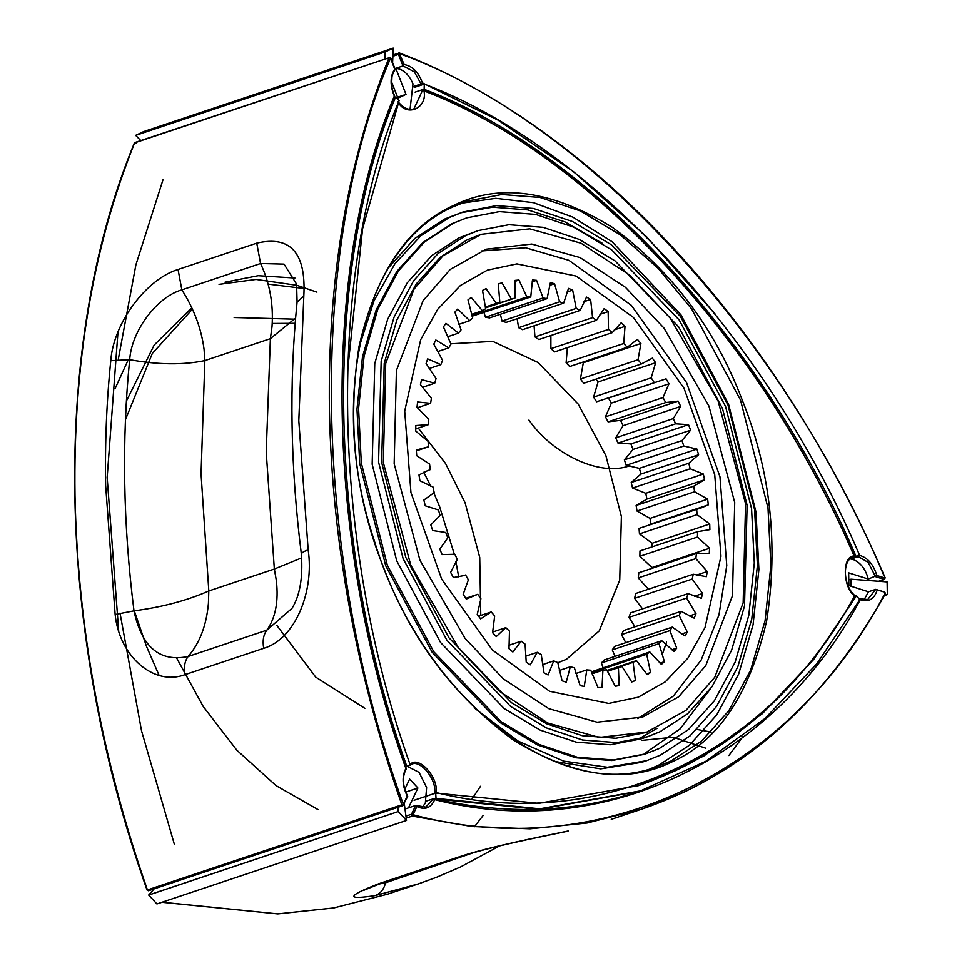 <?xml version="1.0" encoding="UTF-8"?>
<svg xmlns="http://www.w3.org/2000/svg" width="962" height="962" viewBox="0 0 962 962"><rect width="100%" height="100%" fill="white"/><g stroke="black" fill="none" stroke-linecap="round" stroke-linejoin="round"><path stroke-width="1.44" d="M405.579 766.798L410.642 764.97L405.675 767.099M638.071 785.774L674.578 771.091C748.304 736.002 808.453 677.645 855.038 596.031L854.665 595.851C843.277 588.311 841.87 557.768 852.849 556.108L853.979 555.663C762.048 340.969 588.251 153.114 423.965 90.873L422.27 89.719L415.067 92.136M394.937 69.697L390.536 58.201L389.033 57.768L134.608 142.893L134.512 143.855L134.608 142.893C92.965 246.633 73.088 364.189 75 495.562C77.609 627.164 101.744 758.621 147.426 889.946L147.318 889.958M364.863 708.333L315.728 677.152L276.731 625.252M558.597 662.433L566.498 659.271L599.254 630.892L619.732 580.05L621.38 516.522L605.892 455.651L578.246 404.16L538.131 362.518L492.809 341.378L450.829 343.795M295.166 323.304L272.222 323.46M481.192 234.307L467.267 239.778L440.283 257.275L416.173 284.055L396.909 319.901L384.223 363.371L381.661 462.481L405.808 557.431L448.929 637.758L511.519 702.729L546.825 723.845L582.226 735.689L615.812 738.263L646.091 732.491L685.942 710.401L714.778 677.248L743.157 602.873L745.55 503.703L718.133 401.142L670.225 318.097L629.376 274.891L581.048 243.23L529.701 228.836L481.192 234.307L442.929 255.856L414.093 289.009L385.714 363.383L383.333 462.554L410.738 565.115L458.658 648.16L499.494 691.365L547.835 723.039L599.17 737.421L647.691 731.95M304.305 288.528L268.085 284.115M466.786 217.845L451.912 223.701L422.859 242.532L396.885 271.38L376.154 309.98L362.482 356.794L356.974 409.103L359.716 463.528L385.726 565.776L432.166 652.284L499.567 722.258L537.602 744.997L575.721 757.755L611.892 760.521L644.492 754.304L659.367 748.448L688.419 729.605L714.381 700.769L735.124 662.169L748.797 615.355L754.304 563.035L751.562 508.621L725.54 406.373L679.1 319.865L611.7 249.892L573.677 227.14L535.557 214.394L499.386 211.628L466.786 217.845L453.511 223.16L424.458 242.003L398.484 270.839L377.753 309.439L364.081 356.265L358.573 408.573L361.315 462.987L387.337 565.247L433.778 651.743L501.166 721.716L539.201 744.468L577.32 757.226L613.491 759.98L646.091 753.763M602.092 243.158L564.947 221.885L527.861 209.908L492.628 207.191L460.654 212.83M474.17 707.852L518.145 741.089L563.72 761.134L607.467 767.255L646.62 760.677L660.221 755.242L689.958 735.954L716.546 706.421L737.782 666.906L751.779 618.975L757.407 565.415L754.605 509.704L727.969 405.014L680.423 316.45L611.423 244.817L572.486 221.525L533.453 208.465L496.428 205.627L463.047 212.001L444.66 219.047L414.706 238.516L387.975 268.374M463.047 212.001L449.458 217.448L420.815 235.798L395.021 263.612L374.014 300.733L359.535 345.875M650.625 768.638L658.681 765.175L689.345 745.297L716.762 714.85L738.648 674.109L753.078 624.687L758.898 569.468L756 512.037L728.535 404.1L680.94 314.802L612.024 241.666L572.943 217.184L533.525 202.681L495.815 198.328L461.459 203.235M639.249 738.672L657.022 728.366L639.249 738.672M660.052 731.709L687.481 713.924L712.012 686.688L731.601 650.228L744.504 606.012L747.113 505.218L722.546 408.646L678.691 326.936L615.031 260.858L579.124 239.37L543.121 227.321L508.958 224.711L478.162 230.591L465.632 235.618L438.191 253.403L413.66 280.639L394.083 317.099L381.168 361.315L378.559 462.109L403.126 558.682L446.993 640.391L510.642 706.469L546.56 727.957L582.563 740.006L616.714 742.616L647.51 736.736L660.052 731.709M295.599 318.025L270.382 338.672L204.858 360.594L204.064 349.386C201.347 328.655 193.951 308.814 181.854 289.851C157.792 296.512 131.758 329.834 129.666 359.68C121.621 440.247 123.064 523.965 133.983 610.846C162.157 607.166 187.097 600.528 208.802 590.957L274.338 569.035L266.209 452.032L270.382 338.672L272.005 326.647C273.581 304.184 269.769 283.141 260.558 263.516L256.746 243.145C290.536 235.269 306.217 252.934 303.812 296.116L298.797 420.695L308.165 549.891C314.394 591.389 295.226 639.153 263.696 648.316C262.385 640.74 263.432 634.679 266.859 630.146C275.517 617.917 278.679 601.406 276.359 580.627L274.338 569.035L301.755 557.852M263.696 648.316L184.993 674.651C154.148 686.375 119.42 656.866 115.127 614.477L133.983 610.846C141.703 647.161 159.752 662.373 188.155 656.481C199.687 643.121 206.445 625.42 208.417 603.366L208.802 590.957L201.046 473.833L204.858 360.594C183.057 365.127 157.996 364.826 129.666 359.68L110.762 360.69C113.624 322.078 146.982 278.788 178.042 269.48L256.746 243.145M115.127 614.477L105.628 485.317C104.894 442.977 106.602 401.443 110.762 360.69M162.133 902.212L277.705 913.876L333.706 907.948L387.47 894.215L418.121 883.97L375.192 895.574C345.755 900.071 346.861 896.151 378.523 883.825L457.227 857.491C487.457 847.125 541.125 836.663 568.229 830.988L566.81 831.384C538.792 837.337 490.656 846.524 459.704 856.998L457.227 857.491M528.956 420.081C552.044 453.391 599.278 477.236 629.857 465.68M426.13 801.106L433.694 798.688C505.928 815.247 574.386 812.794 639.057 791.353L539.189 809.307L434.078 798.869M859.559 598.749L867.736 599.53L875.721 589.357L868.518 591.774L848.881 585.569L848.664 572.847L868.301 579.052C865.511 568.915 860.425 562.385 853.066 559.475L850.216 558.922M852.717 557.311L854.364 556.757L853.979 555.663L854.364 556.757L852.452 557.419L854.364 556.757M851.154 559.018L858.357 556.613L859.523 555.351C867.676 557.647 873.448 564.369 876.851 575.492L884.98 578.054L884.198 579.389L885.208 577.873C777.597 327.296 591.522 126.166 399.543 53.018L392.953 54.942M422.691 84.62L421.067 83.971L413.864 86.376M884.98 578.054L884.98 578.054C783.212 334.656 585.401 120.839 399.939 53.788L398.46 54.377L402.982 65.921L404.16 64.586C412.241 65.861 418.314 71.946 422.378 82.852L421.067 83.971L414.297 71.813L402.982 65.921L394.925 68.615L395.791 68.326L406 94.384L397.943 98.16L391.378 81.421M868.301 579.052L876.851 575.492M405.711 792.099L417.905 788.01L408.477 807.864L404.99 809.03L415.68 805.459L416.895 806.505L412.999 814.73L411.508 814.249L415.68 805.459L416.895 806.505C425.012 810.341 430.94 808.044 434.68 799.614L433.333 798.701L425.853 807.106L416.209 805.543M728.859 755.543L743.133 736.375M705.843 748.232L673.196 737.205L642.027 740.367M483.08 815.572L474.374 826.779M567.688 766.077L572.57 763.696M378.86 884.066L385.582 882.779L472.811 852.933M385.87 881.709L385.582 882.779C383.85 889.393 380.387 893.662 375.192 895.574M459.704 856.998L378.523 883.825M184.993 674.651C183.682 667.075 184.728 661.014 188.155 656.481L266.859 630.146L291.955 608.369M303.812 296.116L297.078 302.02L296.597 284.151L284.055 264.117L260.558 263.516L181.854 289.851L178.042 269.48M554.677 761.459L600.709 768.866L641.822 762.289L646.62 760.677M644.961 753.27L680.182 728.835L710.052 689.417L680.182 728.835L644.961 753.27M191.799 307.804L154.148 345.093L126.383 401.094M192.424 309.151L152.321 353.451L125.457 419.648M134.283 610.81L146.489 646.368L159.115 675.432M294.925 278.018L258.177 275.697L224.988 282.191M176.876 658.477L203.162 706.421L236.772 750.132L276.022 785.605L318.121 809.643M295.502 319.18L234.139 317.52M662.854 652.765L666.546 642.147L662.854 652.765M418.242 428.054L445.526 463.492L465.079 502.765L479.725 557.419L480.772 615.452M458.682 576.863L455.916 561.604M454.341 554.352L439.682 506.902L433.79 492.833M430.748 486.195L423.737 472.246M162.987 179.822L135.907 264.754L118.302 359.259L135.87 264.911L162.879 180.11M120.022 613.083L141.534 730.831L174.399 844.48M629.004 794.552L629.797 794.251L629.004 794.552M394.42 96.477L394.312 96.032C389.899 85.293 390.055 76.287 394.769 68.999M390.416 58.153L390.536 58.201C307.131 251.563 312.349 555.844 403.343 804.304L401.851 804.821L402.958 805.615L403.343 804.304L403.234 805.314M405.964 769.119L405.856 768.458C325.228 544.095 320.55 271.621 394.312 96.032M407.407 796.524L407.251 796.079C402.224 785.713 401.767 776.502 405.856 768.458M404.16 64.586L399.158 53.018L399.939 53.788L398.725 53.018L398.46 54.377L392.893 56.241M885.1 593.951C833.417 686.844 766.053 753.066 683.008 792.616L641.894 809.09C743.53 774.206 824.699 702.404 885.413 593.71L884.775 592.099L875.721 589.357L884.415 592.111L885.1 593.951L885.232 592.905C790.764 774.314 598.172 864.778 412.999 814.73L412.253 816.077L406.204 818.097M877.103 590.331C874.049 599.41 868.446 602.537 860.293 599.687L859.078 598.713L860.293 599.687C773.857 761.591 601.406 842.592 434.68 799.614M854.557 556.264C757.563 334.788 593.073 157.046 422.775 89.779L413.864 108.959C408.609 110.498 403.343 108.081 398.076 101.719M406.818 766.389C326.888 542.941 322.342 272.09 395.562 97.126L399.122 100.577C326.407 274.326 330.94 543.277 410.293 765.151L410.57 764.994C419.011 757.407 437.914 780.17 434.343 793.638L436.002 792.508C599.939 833.958 769.143 754.473 854.665 595.851M549.615 691.281L608.754 703.438L638.299 697.173L665.307 681.817L687.962 658.056L705.002 627.609L720.971 556.289L714.742 474.771L684.006 388.215L633.345 317.364L576.07 276.046L516.931 263.901L487.373 270.154L460.377 285.51L437.722 309.271L420.671 339.718L404.701 411.039L410.942 492.556L441.666 579.112L492.328 649.963L549.615 691.281M481.253 250.974L525.637 247.763L568.927 260.329L631.312 305.327L686.495 382.491L719.961 476.755L726.755 565.536L718.987 614.802L701.19 660.028L673.424 696.019L637.71 718.602M429.112 368.554L440.837 364.634L427.669 358.874L426.082 363.48L436.039 378.559L434.74 383.213L421.56 379.641L420.454 384.632L431.409 398.316L430.579 403.318L417.592 401.972L416.991 407.287L428.763 419.372L428.427 424.651L415.825 425.553L415.74 431.096L428.15 441.414L428.306 446.861L416.293 450.012L416.714 455.699L429.581 464.081L430.242 469.648L429.268 469.949M704.533 479.797L646.933 499.074L636.11 505.471L693.722 486.195L704.533 479.797L703.354 474.038L645.755 493.314L632.563 488.059L631.192 482.503L688.804 463.227L690.175 468.783L632.563 488.059M703.354 474.038L690.175 468.783M652.236 546.825L652.128 543.277L639.453 533.91L639.045 528.391L701.551 507.792L708.321 504.882L707.647 499.146L650.035 518.41L637.012 511.05L636.11 505.471M707.647 499.146L694.612 491.774L637.012 511.05M696.428 553.475L638.828 572.751L638.239 577.897L695.851 558.621L696.428 553.475L709.247 553.703L709.583 548.256L697.474 537.036L639.874 556.313L639.958 550.937L697.558 531.661L697.474 537.036M693.265 574.23L692.195 579.076L634.595 598.34L635.666 593.506L693.265 574.23L706.373 576.695L707.226 571.536L695.851 558.621M697.558 531.661L709.896 529.641L709.728 524.001L697.065 514.646L639.453 533.91M696.656 509.126L697.065 514.646M693.722 486.195L694.612 491.774M688.804 463.227L698.604 454.773L696.945 449.086L683.802 446.031L626.19 465.295L624.362 459.848L681.974 440.572L683.802 446.031M681.974 440.572L690.608 430.194L688.503 424.651L675.589 423.833L617.989 443.109L615.728 437.842L673.34 418.566L675.589 423.833M673.34 418.566L680.687 406.421L678.15 401.118L665.68 402.549L608.068 421.825L605.423 416.835L663.022 397.559L665.68 402.549M663.022 397.559L668.975 383.814L666.053 378.836L596.596 401.767L593.59 397.114L651.202 377.85L654.196 382.491M651.202 377.85L655.651 362.722L652.392 358.141L641.341 363.973L583.73 383.249L580.423 379.016L638.034 359.74L641.341 363.973M638.034 359.74L640.92 343.47L637.373 339.345L627.284 347.27L569.684 366.534L566.113 362.782L623.725 343.518L627.284 347.27M623.725 343.518L625.011 326.334L621.224 322.739L612.265 332.624L554.653 351.9L550.889 348.689L608.489 329.413L612.265 332.624M608.489 329.413L608.152 311.592L604.184 308.574L596.488 320.274L538.876 339.55L534.956 336.916L592.568 317.64L596.488 320.274M592.568 317.64L590.62 299.459L586.519 297.066L580.194 310.401L522.594 329.677L518.59 327.669L576.19 308.393L580.194 310.401M576.19 308.393L572.655 290.115L568.506 288.372L563.648 303.15L506.036 322.426L502.008 321.08L559.619 301.803L563.648 303.15M559.619 301.803L554.545 283.706L550.396 282.66L547.077 298.641L489.478 317.917L485.485 317.244L543.085 297.967L547.077 298.641M543.085 297.967L536.555 280.327L532.479 279.978L530.759 296.945L472.089 316.197M471.825 315.368L526.863 296.957L530.759 296.945M526.863 296.957L518.963 280.026L515.019 280.387L514.923 298.064L485.473 307.912M485.353 307.407L514.923 298.064M511.183 298.761L502.044 282.816L498.292 283.886L499.807 302.008L496.284 303.379L486.05 288.648L482.527 290.404L485.654 308.694L482.395 310.726L471.212 297.438L467.989 299.855L472.667 318.037L469.721 320.695L457.756 309.055L454.894 312.097L461.051 329.894L458.453 333.129L445.911 323.316L443.434 326.936L450.974 344.083L448.785 347.847L435.822 340.007L433.778 344.155L442.592 360.389L440.837 364.634M428.318 470.286L418.975 474.975L419.901 480.735L433.032 487.049L434.175 492.628L423.845 500.072L425.264 505.808L438.456 509.968L440.055 515.488L430.82 524.927L432.708 530.543L445.755 532.491L447.799 537.854L439.79 549.146L442.123 554.581L454.834 554.268L457.299 559.403L450.637 572.378L453.367 577.537L463.383 575.709M464.478 575.36L465.56 574.975L468.386 579.809L463.179 594.263L466.269 599.061L477.741 594.3L465.776 598.316M607.022 670.466L636.483 660.617L633.08 662.313L635.401 680.555L631.757 681.974L622.065 666.606L618.41 667.64L619.131 685.569L615.271 686.291L606.733 669.829L602.909 670.177L602.008 687.529L597.979 687.541L590.752 670.225L586.796 669.889L584.283 686.399L580.158 685.702L574.35 667.784L570.322 666.774L566.233 682.19L562.073 680.795L557.768 662.565L553.739 660.882L548.136 674.975L544.011 672.907L541.257 654.629L537.289 652.308L530.254 664.85L526.226 662.145L525.072 644.107L521.224 641.173L512.878 651.995L508.994 648.677L509.475 631.144L505.796 627.657L496.26 636.579L492.58 632.707L494.672 615.957L491.233 611.952L480.639 618.843L477.224 614.477L480.904 598.749L477.741 594.3M636.483 660.617L647.21 674.651L650.577 672.558L646.668 654.28L591.63 672.703M591.329 671.873L649.783 651.935L646.668 654.28M649.783 651.935L661.375 664.429L664.429 661.688L658.994 643.662L601.394 662.938L604.172 659.992L661.772 640.716L658.994 643.662M661.772 640.716L674.049 651.466L676.731 648.123L669.865 630.615L612.265 649.891L614.658 646.38L672.27 627.104L669.865 630.615M672.27 627.104L685.04 635.954L687.313 632.07L679.112 615.343L621.5 634.619L623.484 630.603L681.096 611.327L679.112 615.343M681.096 611.327L694.179 618.145L695.995 613.756L686.591 598.075L628.992 617.351L630.519 612.89L688.131 593.614L686.591 598.075M688.131 593.614L701.322 598.292L702.669 593.482L692.195 579.076M642.532 608.862L634.595 598.34M634.968 626.755L628.992 617.351M625.781 642.664L621.5 634.619M615.079 656.337L612.265 649.891M603.03 667.58L601.394 662.938M483.994 312.59L485.485 317.244M500.384 314.273L502.008 321.08M517.159 318.711L518.59 327.669M534.066 325.841L534.956 336.916M550.877 335.534L550.889 348.689M567.388 347.643L566.113 362.782M640.92 343.47L583.321 362.746L582.816 362.145M583.321 362.746L580.423 379.016M655.651 362.722L598.051 381.998L596.031 379.136M598.051 381.998L593.59 397.114M668.975 383.814L611.363 403.09L608.453 398.1L606.457 398.472M611.363 403.09L605.423 416.835M680.687 406.421L623.075 425.685L620.55 420.394L608.068 421.825M623.075 425.685L615.728 437.842M690.608 430.194L633.008 449.458L630.892 443.927L617.989 443.109M633.008 449.458L624.362 459.848M698.604 454.773L640.993 474.05L639.345 468.362L626.19 465.295M640.993 474.05L631.192 482.503M646.933 499.074L645.755 493.314M708.321 504.882L650.709 524.146L650.035 518.41M650.709 524.146L648.665 525.18M651.935 568.362L651.983 567.532L639.874 556.313M648.4 589.237L638.239 577.897M633.08 662.313L607.25 670.959M618.41 667.64L607.407 671.32M602.909 670.177L592.051 673.809M586.796 669.889L575.937 673.52M570.322 666.774L559.331 670.454M553.739 660.882L542.472 664.658M537.289 652.308L525.577 656.228M521.224 641.173L508.886 645.298M505.796 627.657L492.604 632.07M491.233 611.952L478.547 616.197M416.354 450.865L428.306 446.861M415.764 428.884L428.427 424.651M417.376 407.744L430.579 403.318M422.39 387.349L434.74 383.213M437.506 351.623L448.785 347.847M447.462 336.808L458.453 333.129M458.862 324.326L469.721 320.695M471.524 314.358L482.395 310.726M485.281 307.058L496.284 303.379M709.583 548.256L651.983 567.532M709.728 524.001L652.128 543.277M696.945 449.086L639.345 468.362M688.503 424.651L630.892 443.927M678.15 401.118L620.55 420.394M666.053 378.836L608.453 398.1M625.011 326.334L614.297 329.918M608.152 311.592L599.915 314.346M590.62 299.459L583.946 301.683M572.655 290.115L567.027 291.991M554.545 283.706L549.639 285.341M536.555 280.327L532.166 281.794M518.963 280.026L514.947 281.373M502.044 282.816L498.292 284.067M635.401 680.555L631.649 681.817M650.577 672.558L646.548 673.905M664.429 661.688L660.028 663.155M676.731 648.123L671.813 649.771M687.313 632.07L681.673 633.958M695.995 613.756L689.309 615.993M702.669 593.482L694.396 596.248M707.226 571.536L696.452 575.144M423.088 300.625L396.404 370.55L394.167 463.792L419.937 560.209L464.983 638.287L503.379 678.907L548.821 708.681L597.089 722.197L642.7 717.063L678.679 696.801L705.783 665.632L732.467 595.706L734.715 502.465L708.934 406.048L663.888 327.97L625.492 287.349L580.05 257.575L531.782 244.059L486.171 249.194L450.204 269.456L423.088 300.625M478.162 230.591L459.223 237.758L431.794 255.543L407.263 282.792L387.674 319.24L374.771 363.456L372.162 464.249L396.729 560.834L440.584 642.532L504.244 708.609L540.151 730.098L576.166 742.147L610.317 744.756L641.113 738.876L647.51 736.736M434.596 798.893L436.026 798.412L539.814 808.801L640.656 790.824L705.904 761.231L765.055 718.446L816.69 663.924L859.812 599.723L856.493 595.743L855.11 596.199M856.493 595.743L813.672 659.499L762.409 713.636L703.667 756.12L638.876 785.509L538.744 803.354L435.69 793.049L414.081 800.276M436.026 798.412L435.69 793.049M414.177 87.47L424.29 84.079L424.134 89.298L422.739 89.755M424.134 89.298C589.225 151.527 764.056 340.632 856.108 556.565L851.057 558.249M424.29 84.079C590.56 146.765 766.618 337.205 859.331 554.653L856.108 556.565M394.216 97.571L395.562 97.126M885.04 594.384L887.337 594.552L887.12 581.914L851.021 579.208L851.142 586.279M851.009 586.243L850.889 579.232L848.785 579.942M848.785 579.918L850.985 579.184L887.12 581.914M884.379 595.574L887.277 594.612L885.016 594.444M863.948 599.975L868.518 591.774M392.604 62.698L393.254 48.124L385.257 51.876L384.944 58.898M391.726 82.299L391.991 76.323M393.217 48.1L143.651 131.602L135.654 135.353L385.221 51.852L393.254 48.124M140.753 140.584L135.654 135.353L140.765 140.584M384.872 58.91L385.185 51.924L135.666 135.389M397.739 807.358L398.292 811.543L406.505 820.418L404.268 803.559M154.136 888.864L148.713 894.997L398.292 811.543L148.689 895.069L156.914 903.943L406.481 820.442L398.232 811.519L397.679 807.383M406.493 820.454L156.914 903.943M410.028 109.452L412.975 83.802C408.766 74.206 403.042 69.048 395.791 68.326M397.571 97.198L406 94.384M422.065 807.551L425.324 803.15L426.611 787.553L419.071 772.366L407.551 766.473M404.762 789.345L409.632 779.076L417.905 788.01M117.977 332.01L107.155 477.465L118.663 630.892M219.035 284.343L256.036 279.425L296.789 285.269L316.919 292.147M467.412 201.082L453.463 206.674C363.66 245.154 326.791 398.677 374.038 539.862C420.442 695.009 557.491 804.617 656.673 766.786L670.682 761.17L701.346 741.281L728.763 710.834L750.649 670.093L765.079 620.67L770.899 565.452L768.001 508.02L740.536 400.084L691.522 308.766L658.128 268.278L620.37 234.908L580.23 210.906L539.995 197.438L501.815 194.516L467.412 201.082L453.523 206.638M453.787 205.387C499.134 182.948 552.02 190.284 612.421 227.381C671.596 270.815 714.79 328.186 742.015 399.495C770.454 470.238 778.667 544.035 766.642 620.923C749.578 694.408 718.001 741.413 671.897 761.94C626.539 784.379 573.665 777.043 513.263 739.946C454.088 696.512 410.882 639.141 383.67 567.833C355.218 497.101 347.005 423.292 359.03 346.404C376.094 272.919 407.684 225.914 453.787 205.387M410.57 764.994L408.706 765.716M409.884 764.273L410.954 763.684C419.612 756.12 438.864 778.27 436.002 792.508M878.619 581.252L884.583 579.365L878.895 581.276M135.991 143.278L134.908 142.544L389.033 57.768C347.39 161.508 327.513 279.064 329.425 410.437C332.034 542.039 356.168 673.496 401.851 804.821L147.426 889.946L148.473 890.752L402.958 805.615M134.908 142.544L134.512 143.855M611.255 819.347L641.894 809.09L587.121 823.003L530.026 828.823L471.452 826.466L412.253 816.077L411.508 814.249L405.94 816.113M884.198 579.389L875.504 576.635L868.169 562.385L858.357 556.613L857.876 555.519M423.965 90.873C427.657 107.828 407.203 117.436 398.533 102.826L362.602 228.679L347.426 372.354M403.343 804.304L407.251 796.079M128.355 359.499L115.079 388.66M422.378 82.852L498.051 120.13L573.556 171.717L646.632 236.832L715.031 313.889M859.246 554.701L859.523 555.351M568.229 830.988L566.81 831.372M308.165 549.891C303.042 551.647 300.829 553.282 301.527 554.785M471.524 799.675L480.507 786.279M853.51 556.998L852.524 557.395C842.099 560.846 843.241 586.423 855.266 595.875C800.408 691.642 727.741 755.014 637.277 786.038M134.836 142.58L134.283 143.17C50.433 345.887 55.363 632.046 147.066 890.066L148.473 890.752M697.089 729.449L711.195 732.082M381 883.332L363.877 890.271M418.121 883.97L436.219 877.404L460.642 866.918L499.579 845.923M297.078 302.02C288.985 383.201 290.416 467.316 301.383 554.352L301.383 554.352C303.03 578.03 299.783 596.212 291.654 608.886M395.202 69.348L390.788 58.057L389.382 57.407M395.166 69.553C390.307 76.419 390.163 85.305 394.709 96.224M394.721 96.296C320.587 279.605 324.976 536.267 406.253 768.782M402.898 805.639L407.684 796.344M406.241 768.951C402.008 776.683 402.489 785.798 407.684 796.271M161.965 902.272L277.802 913.9L333.67 907.96L387.47 894.215"/></g></svg>
